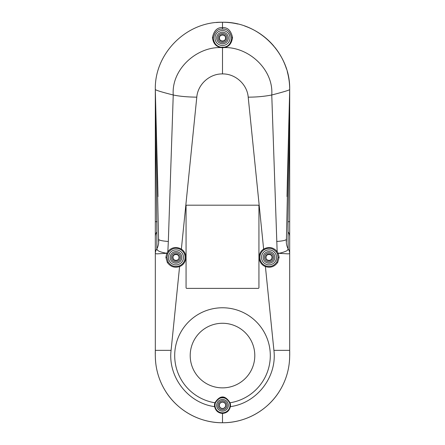 <?xml version="1.0" encoding="UTF-8"?>
<svg xmlns="http://www.w3.org/2000/svg" width="445" height="445" viewBox="0 0 445 445"><rect width="100%" height="100%" fill="white"/><g stroke="black" fill="none" stroke-linecap="round" stroke-linejoin="round"><path stroke-width="0.67" d="M180.514 257.382A4.522 4.522 0 0 0 175.992 252.86A4.522 4.522 0 0 0 171.47 257.382A4.522 4.522 0 0 0 175.992 261.905A4.522 4.522 0 0 0 180.514 257.382M181.805 257.382A5.813 5.813 0 0 0 175.992 251.57A5.813 5.813 0 0 0 170.179 257.382A5.813 5.813 0 0 0 175.992 263.195A5.813 5.813 0 0 0 181.805 257.382M168.499 257.382A7.493 7.493 0 0 0 175.992 264.875A7.493 7.493 0 0 0 183.485 257.382A7.493 7.493 0 0 0 175.992 249.89A7.493 7.493 0 0 0 168.499 257.382M179.307 265.86C174.729 267.306 171.019 266.027 168.188 262.022L166.925 257.382L167.737 253.617L168.694 251.987C172.226 247.999 176.309 247.253 180.948 249.745A9.106 9.106 0 0 1 179.307 265.86L179.591 266.583C174.568 268.151 170.474 266.755 167.298 262.4L165.879 257.366L166.792 253.283L156.89 253.867L155.322 253.583A7.754 7.637 0 0 1 156.835 249.044L156.857 248.827C158.453 245.874 159.015 242.508 158.542 238.737C157.953 240.027 161.212 240.945 168.332 241.479L167.848 251.508C171.781 247.186 176.287 246.385 181.365 249.094A9.879 9.879 0 0 1 179.591 266.583L171.086 350.349C167.798 376.932 188.185 403.181 214.624 406.641A7.988 7.988 0 0 1 214.929 402.77C220.058 395.01 225.103 395.01 230.071 402.77A7.988 7.988 0 0 1 230.377 406.635C256.81 403.17 277.196 376.926 273.914 350.349L265.409 266.583A9.879 9.879 0 0 1 263.635 249.094L248.204 97.155C247.192 84.333 235.361 73.642 222.5 73.926C209.639 73.642 197.808 84.333 196.796 97.155L181.365 249.094L180.948 249.745M171.086 350.349L155.322 350.349L155.322 89.428C155.422 90.14 161.39 91.998 173.239 94.996C179.541 96.326 187.389 97.049 196.796 97.155M186.844 288.388L258.156 288.388A0.773 0.773 0 0 0 258.934 287.615L258.934 205.963A0.773 0.773 0 0 0 258.156 205.19L186.844 205.19A0.773 0.773 0 0 0 186.066 205.963L186.066 287.615A0.773 0.773 0 0 0 186.844 288.388M156.835 249.044L157.714 250.446C159.355 251.614 162.381 252.554 166.792 253.283L167.848 251.508L168.694 251.987M273.53 257.382A4.522 4.522 0 0 0 269.008 252.86A4.522 4.522 0 0 0 264.486 257.382A4.522 4.522 0 0 0 269.008 261.905A4.522 4.522 0 0 0 273.53 257.382M274.821 257.382A5.813 5.813 0 0 0 269.008 251.57A5.813 5.813 0 0 0 263.195 257.382A5.813 5.813 0 0 0 269.008 263.195A5.813 5.813 0 0 0 274.821 257.382M276.501 257.382A7.493 7.493 0 0 1 269.008 264.875A7.493 7.493 0 0 1 261.515 257.382A7.493 7.493 0 0 1 269.008 249.89A7.493 7.493 0 0 1 276.501 257.382M278.075 257.382L276.812 262.022C273.981 266.027 270.276 267.306 265.693 265.86A9.106 9.106 0 0 1 264.052 249.745C268.685 247.253 272.768 247.999 276.306 251.987L277.274 253.639L278.075 257.382L279.121 257.366L277.702 262.4C274.532 266.755 270.432 268.146 265.409 266.583L265.693 265.86M264.052 249.745L263.635 249.094C268.708 246.38 273.213 247.186 277.152 251.508L278.214 253.294L279.121 257.366M287.264 71.584A67.178 67.178 0 0 1 289.678 89.428C290.363 89.862 284.388 91.715 271.762 94.996L277.152 251.508L276.306 251.987M222.5 73.926L222.5 47.715L220.792 47.565C215.831 46.508 213.06 43.137 212.476 37.458C213.984 30.588 217.321 27.301 222.5 27.596C227.668 27.29 231.005 30.577 232.524 37.458C231.734 43.438 228.964 46.803 224.208 47.565C248.705 46.836 273.703 69.559 271.762 94.996C264.336 96.432 256.481 97.155 248.204 97.155M224.069 47.198L220.931 47.198C216.381 46.236 213.845 43.171 213.327 38.014C214.729 31.773 217.789 28.791 222.5 29.064C227.2 28.786 230.26 31.767 231.673 38.014C230.966 43.443 228.435 46.502 224.069 47.198L224.208 47.565L222.5 47.715L222.5 47.331M220.931 47.198L220.792 47.565C196.295 46.836 171.297 69.559 173.239 94.996L168.332 241.479M158.542 238.437L155.322 89.428C154.421 53.828 186.049 21.549 222.328 22.25L222.672 22.25A67.178 67.178 0 0 1 228.663 22.534M157.708 183.084L157.636 180.231M157.625 179.774L155.411 94.056M155.322 221.649L155.322 236.568A7.754 7.637 0 0 1 156.874 231.984L156.006 160.539C155.794 145.382 155.255 128.427 155.322 89.428L155.322 221.649L156.985 221.744M155.322 253.389A7.754 7.632 0 0 1 156.857 248.827L156.874 231.984M286.458 238.437L289.678 89.428L289.678 353.986M289.678 253.539L289.678 355.572A67.178 67.178 0 0 1 222.5 422.75A67.178 67.178 0 0 1 155.322 355.572M229.703 402.892L230.071 402.77A47.804 47.804 0 0 0 270.304 355.572A47.804 47.804 0 0 0 222.5 307.768A47.804 47.804 0 0 0 174.696 355.572A47.804 47.804 0 0 0 214.929 402.77L215.297 402.892C220.175 395.711 224.981 395.711 229.703 402.892A7.598 7.598 0 0 1 229.993 406.569L230.377 406.635C229.359 410.846 226.733 413.11 222.5 413.427L222.5 422.75C199.366 422.95 176.698 410.14 164.939 390.215C160.133 382.183 157.113 373.533 155.883 364.255C155.383 360.216 155.194 355.583 155.322 350.349L155.322 353.992M229.993 406.569C229.014 410.485 226.516 412.587 222.5 412.888L222.5 413.427C218.273 413.11 215.647 410.846 214.624 406.641L215.007 406.58A7.598 7.598 0 0 1 215.297 402.892M222.5 412.888C218.489 412.593 215.992 410.49 215.007 406.58M215.007 405.312A7.493 7.493 0 0 1 222.5 397.813A7.493 7.493 0 0 1 229.993 405.312A7.493 7.493 0 0 1 222.5 412.804A7.493 7.493 0 0 1 215.007 405.312M254.796 355.572A32.296 32.296 0 0 1 222.5 387.868A32.296 32.296 0 0 1 190.204 355.572A32.296 32.296 0 0 1 222.5 323.27A32.296 32.296 0 0 1 254.796 355.572A32.296 32.296 0 0 0 222.5 323.27A32.296 32.296 0 0 1 254.796 355.572M227.022 405.312A4.522 4.522 0 0 1 222.5 409.828A4.522 4.522 0 0 1 217.978 405.312A4.522 4.522 0 0 1 222.5 400.789A4.522 4.522 0 0 1 227.022 405.312M228.313 405.312A5.813 5.813 0 0 1 222.5 411.124A5.813 5.813 0 0 1 216.687 405.312A5.813 5.813 0 0 1 222.5 399.493A5.813 5.813 0 0 1 228.313 405.312M288.165 249.044A7.754 7.637 180 0 1 289.678 253.583L288.288 253.867L278.214 253.294C281.869 253.122 287.314 250.724 287.403 250.363L288.143 248.827C286.547 245.874 285.985 242.508 286.458 238.737C287.053 240.027 283.788 240.945 276.668 241.479M287.292 183.09L289.589 94.056M222.672 22.25C258.951 21.549 290.579 53.828 289.678 89.428C289.756 118.843 289.411 136.098 289.105 153.887L288.01 221.738L288.143 248.827A7.754 7.632 180 0 1 289.678 253.389L289.678 253.483M289.678 228.83L289.678 221.649L288.01 221.738M289.678 221.649L289.678 236.568A7.754 7.632 180 0 0 288.126 231.984M229.993 38.014A7.493 7.493 0 0 1 222.5 45.507A7.493 7.493 0 0 1 215.007 38.014A7.493 7.493 0 0 1 222.5 30.516A7.493 7.493 0 0 1 229.993 38.014M216.687 38.014A5.813 5.813 0 0 0 222.5 43.827A5.813 5.813 0 0 0 228.313 38.014A5.813 5.813 0 0 0 222.5 32.196A5.813 5.813 0 0 0 216.687 38.014M217.978 38.014A4.522 4.522 0 0 0 222.5 42.531A4.522 4.522 0 0 0 227.022 38.014A4.522 4.522 0 0 0 222.5 33.492A4.522 4.522 0 0 0 217.978 38.014M289.678 253.383L289.678 252.66M216.337 22.534A67.178 67.178 0 0 1 222.328 22.25M228.791 22.545A67.178 67.178 0 0 1 237.992 24.058M244.683 26.016A67.178 67.178 0 0 1 274.137 46.458M274.771 47.226A67.178 67.178 0 0 1 286.558 69.181M246.263 418.406A67.178 67.178 0 0 1 237.886 420.964M229.626 422.372A67.178 67.178 0 0 1 215.374 422.372M207.114 420.964A67.178 67.178 0 0 1 198.737 418.406M155.322 353.847L155.322 253.539M265.676 257.382A3.338 3.338 0 0 1 269.008 254.045A3.338 3.338 0 0 1 272.346 257.382A3.338 3.338 0 0 1 269.008 260.72A3.338 3.338 0 0 1 265.676 257.382M272.017 257.382C271.978 261.604 265.604 261.076 265.999 257.382C265.887 253.483 272.234 253.617 272.017 257.382M172.654 257.382A3.338 3.338 0 0 1 175.992 254.045A3.338 3.338 0 0 1 179.324 257.382A3.338 3.338 0 0 1 175.992 260.72A3.338 3.338 0 0 1 172.654 257.382M172.983 257.382C173.022 261.604 179.396 261.076 179.001 257.382C179.113 253.483 172.766 253.617 172.983 257.382M219.151 38.014A3.349 3.349 0 0 1 222.5 34.666A3.349 3.349 0 0 1 225.849 38.014A3.349 3.349 0 0 1 222.5 41.357A3.349 3.349 0 0 1 219.151 38.014M219.452 38.014C219.352 41.98 225.648 41.98 225.548 38.014C225.743 34.076 219.257 34.076 219.452 38.014M155.322 253.455L155.322 251.931M219.151 405.312A3.349 3.349 0 0 1 222.5 401.963A3.349 3.349 0 0 1 225.849 405.312A3.349 3.349 0 0 1 222.5 408.655A3.349 3.349 0 0 1 219.151 405.312M219.329 405.312A3.171 3.171 0 0 0 222.5 408.482A3.171 3.171 0 0 0 225.671 405.312A3.171 3.171 0 0 0 222.5 402.135A3.171 3.171 0 0 0 219.329 405.312M165.879 257.366L166.925 257.382M166.792 253.272L167.737 253.611M167.298 262.4L168.188 262.022M222.5 29.064L222.5 22.25M273.914 350.349L289.678 350.349C289.806 355.583 289.617 360.216 289.117 364.255C287.887 373.533 284.867 382.183 280.061 390.215C268.307 410.129 245.662 422.934 222.544 422.75M277.702 262.4L276.812 262.022M278.22 253.305L277.274 253.639M232.524 37.458A0.773 0.556 179 0 0 231.673 38.014M212.476 37.458A0.773 0.556 1 0 1 213.327 38.014M157.625 179.641L157.969 196.607M158.542 237.819L158.542 241.529M286.458 241.524L286.458 237.819M287.031 196.607L287.375 179.641M288.911 119.866L288.733 126.564"/></g></svg>
